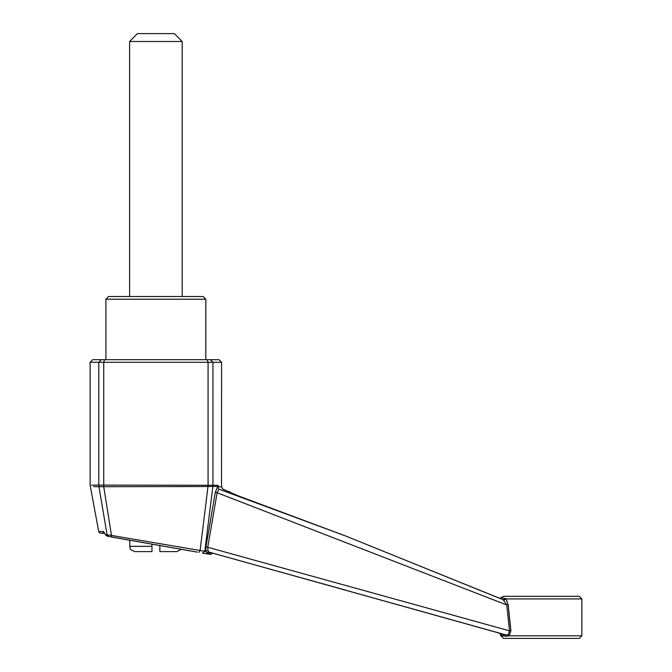 <?xml version="1.0" encoding="UTF-8"?>
<svg xmlns="http://www.w3.org/2000/svg" width="672" height="672" viewBox="0 0 672 672"><rect width="100%" height="100%" fill="white"/><g stroke="black" fill="none" stroke-linecap="round" stroke-linejoin="round"><path stroke-width="1.01" d="M108.545 296.554L203.204 296.554L205.834 299.183L105.916 299.183L108.545 296.554M129.578 296.554L129.578 41.488L182.171 41.488L129.578 41.488L137.466 33.6L174.283 33.6L137.466 33.6M159.818 546.361L159.818 551.628L159.818 546.361M151.931 544.11L151.931 551.628L151.931 546.361L129.578 546.361L151.931 546.361L151.931 544.11L159.818 545.504M151.931 551.628L134.837 551.628L151.931 551.628M159.818 551.628L176.912 551.628L159.818 551.628M198.526 550.41L200.122 550.687L208.001 486.503L103.765 486.679L111.493 535.424L205.741 551.443L205.926 546.84L215.309 492.349L217.56 486.839L221.483 486.856L217.56 486.839L218.87 489.107L345.206 535.844L503.126 599.735M218.282 486.436L212.848 486.478L204.784 551.284L202.482 553.031L208.11 554.022L202.482 553.031M208.026 486.486L208.051 485.285L212.94 485.285L212.848 486.478L208.001 486.503M208.051 485.285L208.034 362.292L221.617 362.292L212.94 362.292L212.94 485.268L218.35 485.327M103.69 485.1L103.74 486.654L98.977 486.671L98.818 485.092L208.034 485.26M98.977 486.671L93.534 486.637M98.818 485.092L98.809 362.292L90.132 362.292L208.034 362.292L207.178 359.663L218.988 359.663L210.454 359.663L212.94 362.292M91.602 485.142L98.809 485.058M102.388 506.999L102.992 510.619M104.546 533.392L100.733 533.215L104.387 533.005L105.361 534.542L107.083 534.845L98.969 486.688M105.361 534.542L103.454 531.535L98.666 531.502L102.9 531.527L104.429 533.156M104.387 533.005L104.118 532.384M185.17 549.973L190.411 550.897M197.35 552.124L108.469 536.449M108.654 536.483L107.083 534.845L111.493 535.424L111.913 537.054L190.529 550.922L181.28 549.293L176.912 551.628M134.837 551.628L130.704 549.62L129.998 548.419L129.578 540.17L111.913 537.054M105.916 299.183L105.916 359.663L92.761 359.663L207.178 359.663M509.578 618.878L508.208 604.766L510.871 630.622L509.544 630.848L506.738 604.993L217.165 492.719L207.732 547.226L509.544 630.848L508.318 634.586L506.05 634.956L503.42 634.25L506.066 634.964L208.807 552.09L206.909 552.77L212.537 553.3L206.909 552.77L205.741 551.443L207.992 550.402L208.807 552.09L505.856 634.964M200.122 550.687L199.08 552.426M106.05 534.66L107.638 536.306L105.773 535.248L107.545 536.29M205.926 546.84L207.732 547.226L207.992 550.402M506.083 599.063L508.208 604.766L506.738 604.993L503.143 599.743L505.126 598.534L505.982 598.954L501.908 597.744M231.361 493.634L218.87 489.107L217.165 492.719L215.309 492.349M503.42 634.25L499.716 633.268L503.42 634.25L504.437 635.771L500.875 634.788L504.21 635.712M503.504 596.324L499.766 598.34L345.206 535.844L238.308 495.894L229.396 492.114L229.412 491.585L230.488 492.744L236.72 495.298L345.198 535.844L503.143 599.743M510.468 627.085L509.712 620.113M510.871 630.622L509.284 635.771L506.957 636.216L500.875 635.771L504.437 635.771M508.318 634.586L509.284 635.771L581.868 635.771L579.239 638.4L503.504 638.4L579.239 638.4M506.066 634.964L506.957 636.216M503.689 596.324L579.239 596.324L503.689 596.324M508.208 604.766L506.26 599.29M501.43 597.635L499.918 598.408L501.43 597.635L505.126 598.534M504.008 600.331L505.982 598.954L581.868 598.954L579.239 596.324M205.834 359.663L205.834 299.183M238.283 495.886L222.827 489.107L221.483 486.856L221.617 362.292L218.988 359.663M208.488 552.04L208.984 552.124M103.715 485.075L103.715 362.292L104.572 359.663M101.296 359.663L98.809 362.292M174.283 33.6L182.171 41.488L182.171 296.554M92.761 359.663L90.132 362.292L90.132 485.15L98.666 531.502L99.389 532.728L100.733 533.215M345.206 590.016L212.621 553.148L210.815 554.434L208.11 554.022M503.504 638.4L500.875 635.771L499.716 633.268M581.868 635.771L581.868 598.954M339.788 533.753L345.198 535.844"/></g></svg>
